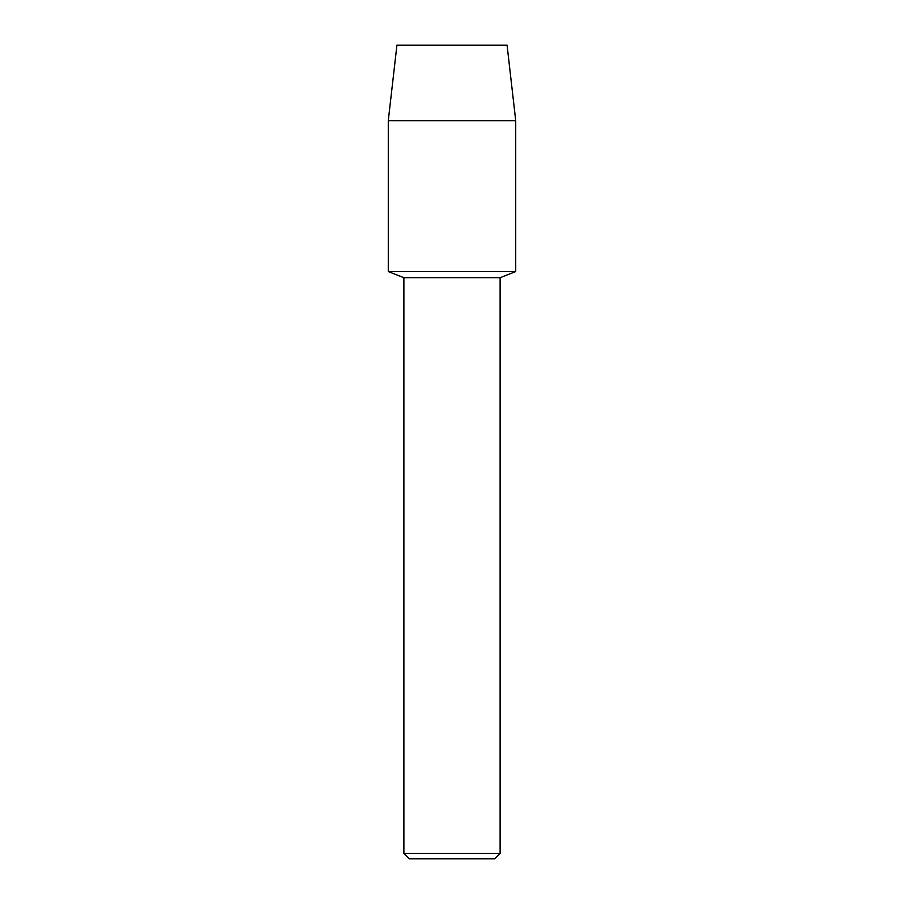 <?xml version="1.0" encoding="UTF-8"?>
<svg xmlns="http://www.w3.org/2000/svg" width="904" height="904" viewBox="0 0 904 904"><rect width="100%" height="100%" fill="white"/><g stroke="black" fill="none" stroke-linecap="round" stroke-linejoin="round"><path stroke-width="1.36" d="M507.076 45.2L396.924 45.2L507.076 45.2L515.721 120.684L515.721 271.55L452 271.55L515.721 271.55L500.115 277.72L500.115 853.455L403.885 853.455L409.229 858.8L494.77 858.8L500.115 853.455M403.885 853.455L403.885 277.72L500.115 277.72M396.924 45.2L388.279 120.684L388.279 271.55L452 271.55L388.279 271.55L403.885 277.72M388.279 120.684L515.721 120.684"/></g></svg>
